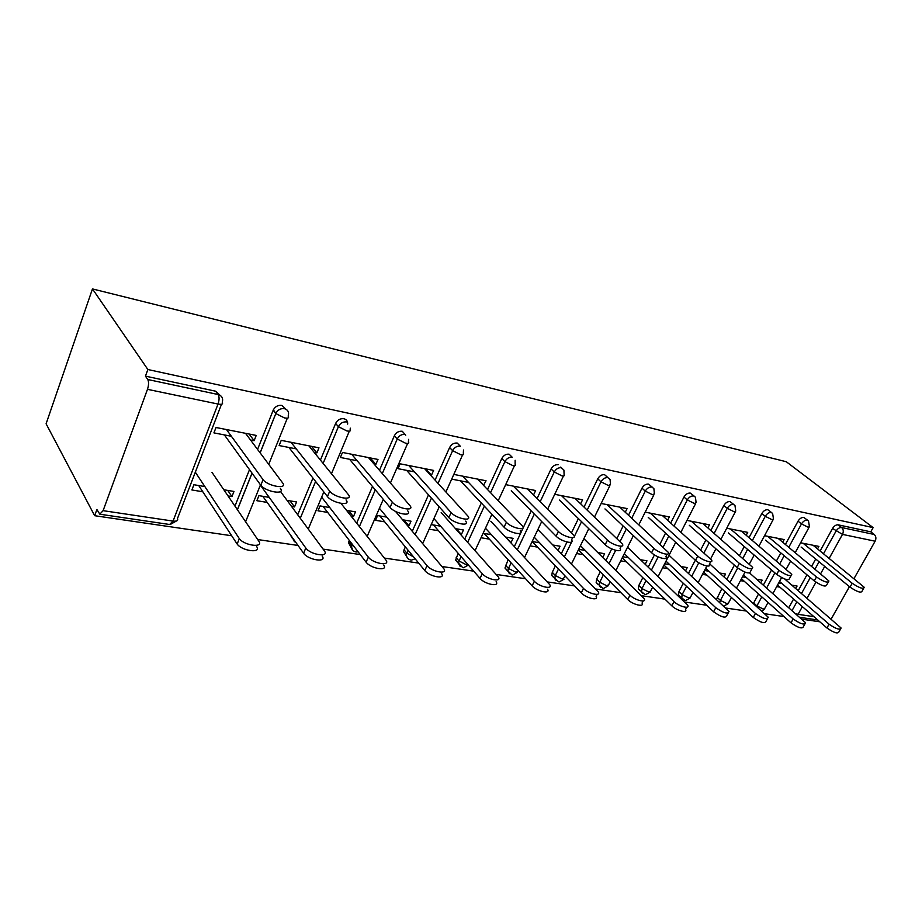 <?xml version="1.0" encoding="UTF-8"?>
<svg xmlns="http://www.w3.org/2000/svg" width="922" height="922" viewBox="0 0 922 922"><rect width="100%" height="100%" fill="white"/><g stroke="black" fill="none" stroke-linecap="round" stroke-linejoin="round"><path stroke-width="1.38" d="M103.103 510.661L173.048 521.091L218.03 404.055L147.474 389.326L103.103 510.661L99.818 514.199L96.891 509.52L94.643 515.698L231.687 535.751M257.711 539.554L298.025 545.455M323.092 549.12L360.225 554.56M384.416 558.087L418.68 563.1M442.03 566.523L473.701 571.156M496.29 574.464L525.586 578.751M547.449 581.943L574.602 585.919M595.785 589.02L620.979 592.708M641.528 595.704L664.923 599.127M684.862 602.043L706.621 605.235M725.994 608.071L746.232 611.021M765.076 613.787L783.919 616.541M802.255 619.227L819.819 621.797M94.643 515.698L46.1 423.786L92.465 288.92L786.293 461.738L873.134 527.615L147.866 369.515L92.465 288.92M831.252 618.904L849.45 586.669M854.083 578.463L875.128 541.202L842.489 534.391L829.201 558.317M820.131 550.964L832.554 528.456C834.191 525.886 836.07 524.676 838.167 524.837L841.636 527.522L874.24 534.483L870.771 531.833L873.134 527.615M838.167 524.837L870.771 531.833M874.24 534.483C876.073 536.247 876.373 538.483 875.128 541.202M800.596 542.804L818.909 546.412L817.549 548.878M791.894 585.159L797.081 586.023L795.732 588.455M781.914 583.476L778.687 582.935M776.67 586.623L779.897 587.153M234.96 506.12L249.505 469.644M257.561 449.417L273.361 409.817C275.321 406.429 278.144 404.954 281.809 405.403L285.808 409.126M147.866 369.515L145.457 376.141L215.644 391.205L220.024 395.25M788.909 607.506L793.588 599.035M798.245 590.599L806.957 574.809M811.717 566.2L815.693 559.009M314.206 452.379L316.88 452.898L318.977 447.815L281.233 440.359L279.135 445.557L296.239 448.887M287.053 500.369L296.584 501.971L294.533 506.927L290.038 500.877M269.212 497.384L258.921 495.656L256.881 500.704L267.173 502.409M291.536 506.432L294.533 506.927M351.052 547.368L348.458 542.597L349.277 540.361M356.687 523.154L372.488 486.505M379.472 470.301L394.328 435.841C396.16 432.43 398.811 430.897 402.269 431.266L405.738 435.196M430.39 474.98L431.473 475.187L433.594 470.416L400.125 463.812L398.004 468.676L414.474 471.88M402.603 519.778L411.016 521.195L408.953 525.84L404.032 520.02M386.767 517.115L377.582 515.582L375.519 520.319L384.693 521.829M407.512 525.609L408.953 525.84M458.522 563.492L455.629 560.103L458.176 553.315M464.746 539.024L481.33 502.997M487.542 489.501L501.787 458.545C503.585 455.341 506.028 453.889 509.128 454.2L511.964 456.966M533.561 494.93L535.636 490.539L505.775 484.649M505.579 537.077L513.07 538.333L510.995 542.712L505.763 537.1M481.111 537.768L489.352 539.128M491.426 534.691L483.186 533.308M553.868 577.702L551.759 575.466L552.266 572.308L555.413 565.843M561.348 553.638L566.995 542.032M571.525 532.72L578.405 518.59M584.029 507.031L597.744 478.829C599.507 475.81 601.778 474.427 604.567 474.692L608.071 477.711M625.277 512.217L627.087 508.575L601.144 503.47M597.929 552.578L604.625 553.707L602.792 557.395M576.584 553.557L583.142 554.629M585.205 550.446L578.647 549.351M639.88 590.518L638.381 589.031L638.831 585.482L642.818 577.668M648.247 567.042L654.436 554.894M659.887 544.222L665.557 533.112M670.709 523.005L683.963 497.05C685.68 494.192 687.812 492.878 690.336 493.097L694.128 496.094M707.9 527.914L709.491 524.837L686.982 520.4M681.22 566.569L687.247 567.583L685.645 570.672M662.618 567.768L667.666 568.609M669.718 564.644L664.658 563.791M716.555 599.312L721.822 588.732M726.824 579.327L734.385 565.117M739.536 555.447L744.261 546.562M749.033 537.607L761.849 513.519C763.531 510.8 765.525 509.543 767.819 509.728L771.737 512.667M782.72 542.205L784.149 539.566L764.545 535.694M756.72 579.247L762.171 580.168L760.754 582.785M740.458 580.641L744.25 581.263M746.278 577.495L742.487 576.861M753.481 603.334L758.541 593.975M763.37 585.078L771.541 570.003M776.485 560.887L780.819 552.9M785.417 544.429L798.037 521.161C799.697 518.521 801.633 517.288 803.823 517.461L807.764 520.354M719.875 573.058L725.602 574.026L724.093 576.861M702.483 574.36L706.874 575.086M708.914 571.225L704.523 570.488M746.209 535.221L747.719 532.374L726.72 528.237M679.802 596.465L678.534 595.255L678.961 591.59L683.294 583.292M688.492 573.311L695.338 560.184M700.72 549.881L705.883 539.969M710.839 530.473L723.874 505.487C725.568 502.709 727.631 501.418 730.04 501.614L733.9 504.588M640.629 559.758L646.967 560.818L645.262 564.183M620.702 560.841L626.476 561.798M628.527 557.718L622.753 556.75M667.632 520.25L669.337 516.919L645.181 512.148M597.952 584.271L596.165 582.45L596.649 579.062L600.245 571.847M605.915 560.484L611.701 548.89M616.887 538.483L623.122 525.978M628.504 515.202L641.977 488.176C643.717 485.249 645.919 483.889 648.569 484.131L652.246 487.139M552.981 545.029L560.057 546.227L558.087 550.284M530.092 545.87L537.491 547.092M539.566 542.781L532.155 541.537L581.275 592.892L583.488 588.432C588.259 593.71 601.271 596.753 598.32 591.936L537.895 529.539M580.641 503.792L582.577 499.805L554.721 494.307M507.457 570.799L504.968 568.033L508.126 559.654M514.361 546.492L531.21 510.926M537.111 498.468L551.079 468.975C552.866 465.864 555.228 464.446 558.156 464.723M455.526 528.663L463.455 530L461.392 534.506L456.298 528.802M429.813 529.286L438.492 530.726M460.62 534.38L461.392 534.506M440.566 526.151L431.876 524.699M483.508 485.306L486.055 480.765L454.465 474.53M452.345 479.244L468.503 482.39M406.314 555.678L403.536 551.644L405.311 546.873M412.272 531.245L428.511 494.849M435.08 480.108L449.613 447.527C451.434 444.22 453.981 442.733 457.243 443.067L460.366 446.26M346.545 510.362L355.489 511.871L353.426 516.666L348.7 510.73M329.742 507.549L320.038 505.913L317.975 510.811L327.69 512.413M351.259 516.308L353.426 516.666M374.044 464.02L375.876 464.377L377.997 459.456L342.488 452.448L340.379 457.473L357.16 460.735M292.47 538.54L289.934 534.161M297.702 514.764L312.938 478.057M320.418 460.066L335.62 423.428C337.475 419.902 340.23 418.334 343.894 418.726C346.557 419.487 347.813 421.273 347.663 424.097M223.827 489.755L233.981 491.461L231.952 496.589L227.734 490.412M204.845 486.574L193.908 484.73L191.891 489.962L202.817 491.772M228.034 495.944L231.952 496.589M250.507 440.001L254.126 440.704L256.224 435.426L216.013 427.497L213.927 432.879L231.376 436.279M145.457 376.141L147.75 379.507L218.134 394.524L215.644 391.205M147.474 389.326C148.822 385.108 148.903 381.835 147.75 379.507M483.935 485.387L477.942 479.163M431.473 475.187L425.676 468.849M375.876 464.377L370.31 457.934M316.88 452.898L311.555 446.34M254.126 440.704L249.113 434.032M863.637 588.42L862.093 591.152C861.125 593.203 857.103 591.855 850.015 587.13L852.205 583.269C859.304 587.994 863.326 589.342 864.271 587.314L813.112 545.271M850.015 587.13L801.126 547.069M852.205 583.269L803.177 543.312M840.415 629.265L838.985 631.801C837.891 634.048 833.88 632.78 826.942 627.974L829.085 624.194C836.035 628.988 840.046 630.268 841.118 628.032L784.737 579.028M779.516 581.413L829.085 624.194M777.511 585.09L826.942 627.974M828.221 582.255L826.711 584.951C825.755 587.199 821.606 585.862 814.264 580.929L816.466 576.965C823.819 581.886 827.968 583.234 828.924 581.01L778.099 538.367M814.264 580.929L765.617 540.165M816.466 576.965L767.68 536.316M791.018 575.766L789.555 578.428C788.598 580.895 784.311 579.558 776.693 574.418L778.906 570.349C786.547 575.478 790.834 576.815 791.779 574.371L741.392 531.13M776.693 574.418L728.392 532.928M778.906 570.349L730.466 528.974M751.868 568.943L750.473 571.548C749.528 574.256 745.091 572.931 737.162 567.572L739.398 563.388C747.339 568.736 751.776 570.073 752.709 567.387L702.864 523.523M737.162 567.572L689.299 525.321M739.398 563.388L691.385 521.264M710.643 561.763L709.318 564.287C711.772 568.229 700.374 564.99 695.522 560.357L697.77 556.047C702.645 560.668 714.043 563.918 711.565 560.011L662.376 515.536M695.522 560.357L648.212 517.334M697.77 556.047L650.31 513.162M667.159 554.18L665.903 556.623C668.681 560.876 656.51 557.603 651.6 552.739L653.859 548.302C658.781 553.154 670.951 556.45 668.173 552.22L619.78 507.135M651.6 552.739L604.97 508.921M653.859 548.302L607.079 504.634M804.814 624.159L803.431 626.637C802.336 629.115 798.198 627.847 791.007 622.846L793.162 618.962C800.365 623.952 804.503 625.231 805.586 622.776L749.736 573.115M743.478 575.017L793.162 618.962M741.461 578.786L791.007 622.846M767.427 618.8L766.101 621.209C765.006 623.929 760.731 622.673 753.274 617.452L755.441 613.464C762.92 618.674 767.196 619.941 768.28 617.256L709.583 563.78M705.676 568.286L755.441 613.464M703.659 572.147L753.274 617.452M728.126 613.165L726.87 615.493C725.775 618.466 721.35 617.233 713.593 611.782L715.772 607.69C723.539 613.13 727.965 614.375 729.048 611.424L669.038 555.286M666.007 561.175L715.772 607.69M663.978 565.128L713.593 611.782M686.74 607.229L685.565 609.465C687.87 613.614 676.494 610.618 671.815 605.823L674.005 601.617C678.707 606.399 690.082 609.407 687.766 605.281L627.536 547.242M624.321 553.649L674.005 601.617M622.269 557.718L671.815 605.823M643.13 600.971L642.046 603.092C644.639 607.575 632.492 604.567 627.767 599.531L629.98 595.197C634.716 600.222 646.864 603.253 644.248 598.793L583.88 538.678M580.445 545.686L629.98 595.197M578.394 549.869L627.767 599.531M621.232 546.17L620.068 548.509C623.18 553.119 610.157 549.8 605.201 544.695L607.471 540.131C612.438 545.213 625.473 548.567 622.338 543.98L574.902 498.283M605.201 544.695L559.389 500.058M607.471 540.131L561.51 495.644M597.099 594.356L596.096 596.361C599.035 601.202 586.035 598.194 581.275 592.892M534.218 537.226L583.488 588.432M572.654 537.699L571.571 539.923C575.086 544.902 561.083 541.548 556.104 536.189L558.386 531.475C563.377 536.823 577.379 540.2 573.853 535.256L527.557 488.948M556.104 536.189L511.295 490.711M558.386 531.475L513.404 486.159M547.541 589.227C550.86 594.448 536.881 591.451 532.109 585.873L534.322 581.275C539.128 586.83 553.096 589.861 549.766 584.663L490.827 521.264M485.456 528.214L534.322 581.275M484.177 533.481L532.109 585.873M520.204 530.818C524.145 536.189 509.059 532.812 504.069 527.165L506.351 522.301C511.353 527.926 526.45 531.337 522.486 525.989L477.527 479.083M504.069 527.165L460.447 480.823M506.351 522.301L462.567 476.132M496.14 581.655C499.885 587.279 484.811 584.317 480.039 578.428L482.264 573.691C487.058 579.558 502.121 582.566 498.364 576.965L441.189 512.563M433.928 518.59L482.264 573.691M433.478 524.964L480.039 578.428M465.691 521.137C470.128 526.923 453.797 523.535 448.83 517.599L451.112 512.563C456.09 518.487 472.433 521.921 467.973 516.159L424.593 468.641M448.83 517.599L406.625 470.358M451.112 512.563L408.746 465.518M441.638 573.634C445.845 579.684 429.548 576.746 424.812 570.545L427.024 565.659C431.796 571.836 448.092 574.809 443.862 568.782L395.538 511.41M379.415 508.264L427.024 565.659M379.864 515.963L424.812 570.545M407.743 510.846C412.71 517.069 394.985 513.681 390.075 507.411L392.346 502.213C397.278 508.448 415.015 511.894 410.025 505.705L368.477 457.577M390.075 507.411L349.553 459.26M392.346 502.213L351.662 454.258M383.748 565.094C388.485 571.582 370.794 568.713 366.103 562.166L368.316 557.107C373.018 563.63 390.721 566.546 385.961 560.08L341.036 503.435M321.651 497.142L368.316 557.107M323.057 506.42L366.103 562.166M346.038 499.885C351.593 506.558 332.277 503.158 327.46 496.555L329.719 491.172C334.559 497.753 353.887 501.199 348.309 494.549L308.893 445.822M327.46 496.555L288.92 447.47M329.719 491.172L291.018 442.295M322.135 556.001C327.448 562.95 308.178 560.161 303.603 553.235L305.804 548.002C310.403 554.894 329.684 557.752 324.348 550.814L280.495 491.495M260.361 485.122L305.804 548.002M262.793 496.301L303.603 553.235M280.334 488.395C285.832 495.137 265.939 492.037 260.822 485.272L263.07 479.694C268.21 486.424 288.113 489.582 282.593 482.863L245.517 433.317M260.58 484.972L224.392 434.919M262.839 479.382L226.478 429.56M256.604 546.527C261.871 553.569 242.013 551.114 237.15 544.038L239.328 538.621C244.226 545.663 264.072 548.175 258.794 541.156L212.002 472.375M195.326 472.191L239.098 538.298M198.726 485.537L236.919 543.715M824.717 566.396L820.695 573.634M815.935 582.197L807.073 598.171M802.359 606.641L798.095 614.329L813.942 616.691M823.53 553.707L836 531.164C837.649 528.583 839.527 527.372 841.636 527.522C843.469 529.32 843.757 531.614 842.489 534.391L832.554 528.456M795.928 613.672L798.095 614.329L797.565 615.101M218.03 404.055C219.378 399.987 219.413 396.806 218.134 394.524C221.972 395.757 223.343 398.35 222.26 402.28C223.285 404.101 221.879 404.689 218.03 404.055M100.21 514.257L169.613 524.491L173.048 521.091C176.874 521.46 178.349 520.63 177.45 518.59L221.499 404.251M792.171 610.376L796.873 601.882M801.541 593.434L810.3 577.61M815.071 568.989L819.07 561.775M753.666 602.965L756.904 605.881L763.381 609.142L764.834 608.301L768.049 602.423M788.794 547.23L801.472 523.915L808.098 527.211L809.447 526.6L808.49 520.93L807.269 520.192C805.079 520.02 803.143 521.264 801.472 523.915L798.037 521.161M756.72 606.261L761.803 596.88M766.655 587.959L774.86 572.85M779.828 563.722L784.173 555.724M717.201 597.421L720.416 600.383L725.049 591.682M730.086 582.255L737.681 568.01M742.844 558.329L747.592 549.42M752.387 540.453L765.26 516.308L761.849 513.519M678.961 591.59L682.142 594.621L686.487 586.3M691.719 576.296L698.807 562.743M703.993 552.82L709.191 542.874M714.158 533.365L727.251 508.322L723.874 505.487M638.831 585.482L641.966 588.57L645.976 580.733M651.428 570.084L658.17 556.9M663.125 547.207L668.819 536.074M674.005 525.955L687.305 499.943L683.963 497.05M596.649 579.062L599.738 582.208L603.357 574.971M609.05 563.584L615.666 550.342M620.068 541.537L626.338 528.998M631.743 518.199L645.285 491.115L641.977 488.176M552.266 572.308L555.298 575.512L558.467 569.024M564.425 556.796L571.686 541.917M574.291 536.581L581.563 521.668M587.21 510.073L600.994 481.814L597.744 478.829M505.51 565.186L508.471 568.459L511.099 562.904M517.369 549.708L534.299 514.061M540.234 501.568L554.272 471.995L551.079 468.975M456.171 557.683L459.052 561.014L461.069 556.646M467.673 542.309L484.338 506.201M490.585 492.659L504.899 461.634L501.787 458.545M404.032 549.743L406.821 553.142L408.1 550.261M415.107 534.599L431.427 498.111M438.031 483.335L452.633 450.662L449.613 447.527M348.85 541.341L351.524 544.81L351.95 543.83M359.407 526.577L375.289 489.836M382.307 473.574L397.244 439.022L394.328 435.841M300.284 518.268L315.601 481.457M323.115 463.409L338.409 426.667L335.62 423.428M287.341 418.15L268.728 464.342M260.488 484.822L245.609 521.771M237.392 509.693L252.006 473.113M260.108 452.829L275.816 413.529L273.177 410.232M719.759 602.297L720.416 600.383L727.032 603.726L728.599 602.781L731.423 597.502M772.037 519.685L773.489 519.005L772.613 513.381L771.241 512.505C768.948 512.321 766.954 513.589 765.26 516.308L772.037 519.685M682.637 599.323L681.715 598.286L682.142 594.621L688.907 598.032L690.601 596.983L692.998 592.431M734.189 511.779L735.756 511.03L734.972 505.475L733.439 504.438C731.019 504.242 728.968 505.533 727.251 508.322L734.189 511.779M642.565 593.399L641.516 592.12L641.966 588.57L648.881 592.062L650.725 590.898L652.626 587.199M694.404 503.481L696.11 502.64L695.442 497.223L693.701 495.967C691.166 495.748 689.045 497.073 687.305 499.943L694.404 503.481M600.452 587.164L599.254 585.597L599.738 582.208L606.814 585.793L608.808 584.502L610.157 581.817M652.534 494.745L654.401 493.8L653.871 488.579L651.889 487.047C649.238 486.816 647.037 488.164 645.285 491.115L652.534 494.745M556.127 580.595L554.779 578.682L555.298 575.512L562.535 579.189L565.428 576.308M608.428 485.537L610.456 484.488L610.099 479.544L607.84 477.654C605.051 477.4 602.769 478.783 600.994 481.814L608.428 485.537M509.428 573.68L507.93 571.306L508.471 568.459L515.882 572.228L518.337 570.822M561.89 475.821C564.01 476.201 564.748 475.81 564.103 474.669L563.918 470.116L561.36 467.742C558.421 467.454 556.058 468.883 554.272 471.995L561.89 475.821M460.136 566.373L458.511 563.446L459.052 561.014L466.647 564.886L468.272 564.921M512.252 457.266C509.163 456.955 506.708 458.418 504.899 461.634L512.701 465.552C515.064 465.967 515.871 465.541 515.133 464.273L515.144 460.274M460.285 446.179C457.012 445.845 454.465 447.343 452.633 450.662L460.654 454.696C463.27 455.145 464.158 454.673 463.317 453.278L463.489 450.028M413.586 556.923L406.821 553.142L406.314 555.044C406.775 557.798 408.262 559.458 410.786 560.023M408.043 558.651L403.536 551.644M405.196 434.423C401.738 434.066 399.088 435.599 397.244 439.022L405.473 443.171C408.377 443.666 409.356 443.148 408.411 441.626L408.665 439.345M354.521 547.161L351.524 544.81L351.132 546.078C351.351 549.293 352.896 551.241 355.777 551.909M352.907 550.469L351.132 546.078L348.458 542.597M346.707 421.942C343.03 421.561 340.264 423.129 338.409 426.667L346.868 430.943C350.106 431.484 351.19 430.92 350.118 429.249L350.325 428.154M294.429 541.79L292.47 537.699M273.361 409.817L275.862 413.586L284.506 417.931C288.102 418.519 289.312 417.92 288.16 416.122C289.289 412.33 288.056 409.841 284.472 408.677C280.795 408.227 277.971 409.702 276.001 413.102L260.165 452.898M817.722 619.964L800.158 617.383M762.079 611.079L764.396 609.154M772.936 593.48L781.579 577.621M786.212 569.139L790.603 561.106M795.26 552.578L809.067 527.292M723.862 606.088L728.115 603.726M736.494 588.04L745.011 572.159M749.379 564.01L754.161 555.067M758.99 546.055L773.074 519.778M685.714 600.476L690.071 598.044M698.277 582.381L706.886 565.993M710.655 558.824L715.91 548.809M720.935 539.255L735.307 511.883M678.534 595.255L684.896 600.395M645.7 594.575L650.148 592.074M658.135 576.492L675.699 542.332M680.932 532.155L695.614 503.585M638.381 589.031L644.881 594.506M603.645 588.386L608.197 585.793M615.919 570.372L633.379 535.624M638.842 524.756L653.859 494.86M596.165 582.45L602.827 588.305M559.377 581.863L564.045 579.189M571.456 564.022L588.778 528.698M594.494 517.046L609.88 485.663M551.759 575.466L558.582 581.794M512.736 574.994L517.542 572.239M524.572 557.43L541.698 521.564M547.703 509.002L563.48 475.971M561.406 467.742L560.714 467.097M504.968 568.033L511.964 574.925M463.524 567.745L468.376 565.036M475.061 550.607L491.922 514.269M498.249 500.634L514.464 465.714M455.629 560.103L462.775 567.675M411.512 560.08L415.142 558.813M422.679 543.577L439.218 506.835M445.914 491.956L462.602 454.869M356.457 551.978L358.082 551.771M367.187 536.374L383.298 499.355M390.421 482.967L407.651 443.367M308.259 529.055L323.829 491.933M331.471 473.735L349.323 431.15M292.712 538.033L296.262 543M252.063 473.182L237.438 509.762M170.167 524.537L176.286 521.057M263.07 479.694L260.822 485.272M237.15 544.038L239.328 538.621"/></g></svg>
